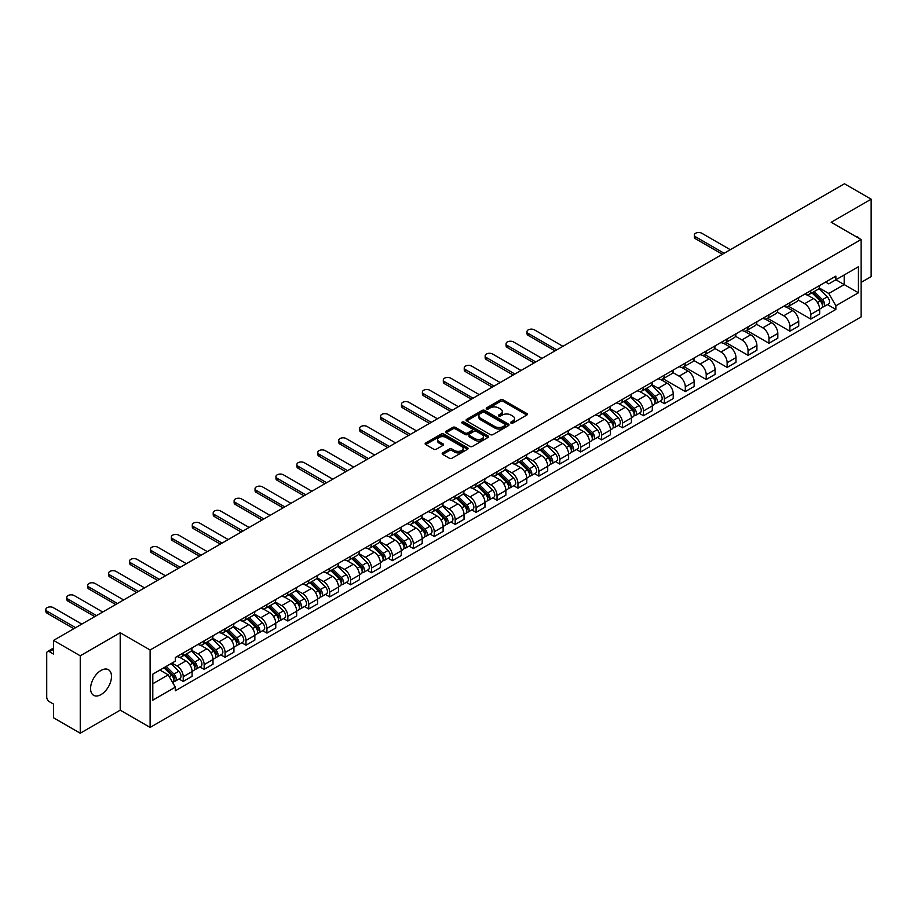 <?xml version="1.0" encoding="UTF-8"?>
<svg xmlns="http://www.w3.org/2000/svg" width="917" height="917" viewBox="0 0 917 917"><rect width="100%" height="100%" fill="white"/><g stroke="black" fill="none" stroke-linecap="round" stroke-linejoin="round"><path stroke-width="1.38" d="M511.01 423.104A1.307 0.757 0 0 0 512.844 423.104L526.828 415.023A1.857 1.077 0 0 0 527.378 414.266A1.857 1.077 0 0 0 526.828 413.51L503.135 399.835A1.857 1.077 0 0 0 500.51 399.835L486.526 407.905A1.307 0.757 0 0 0 488.36 408.971L490.171 407.927A5.961 3.439 0 0 1 498.596 407.927L500.579 409.062A5.961 3.439 0 0 1 502.321 411.492A5.961 3.439 0 0 1 500.579 413.922L498.768 414.965A1.307 0.757 0 0 0 500.602 416.031L502.413 414.988A5.961 3.439 0 0 1 510.838 414.988L512.809 416.135A5.961 3.439 0 0 1 514.563 418.565A5.961 3.439 0 0 1 512.809 420.995L511.01 422.038A1.307 0.757 0 0 0 511.01 423.104L511.01 422.038M101.03 694.593A14.787 8.54 120 0 0 110.693 681.56A14.787 8.54 120 0 0 108.435 669.708A14.787 8.54 120 0 0 101.03 670.442A14.787 8.54 120 0 0 91.368 683.474A14.787 8.54 120 0 0 93.637 695.327A14.787 8.54 120 0 0 101.03 694.593M859.332 238.5A14.787 8.54 120 0 0 857.762 237.079A14.787 8.54 120 0 0 855.744 236.426M442.728 452.872A1.857 1.077 0 0 0 442.177 453.628A1.857 1.077 0 0 0 442.728 454.396L449.376 458.225A1.857 1.077 0 0 0 452.001 458.225L467.532 449.261A1.857 1.077 0 0 0 468.083 448.505A1.857 1.077 0 0 0 467.532 447.748L443.839 434.062A1.857 1.077 0 0 0 441.215 434.062L425.683 443.037A1.857 1.077 0 0 0 425.133 443.794A1.857 1.077 0 0 0 425.683 444.55L433.707 449.192A1.857 1.077 0 0 0 436.343 449.192L442.991 445.353A1.857 1.077 0 0 0 443.53 444.585A1.857 1.077 0 0 0 442.991 443.828L439.002 441.535A4.975 2.877 0 0 1 437.547 439.495A4.975 2.877 0 0 1 440.618 436.847A4.975 2.877 0 0 1 446.052 437.466L461.641 446.476A4.975 2.877 0 0 1 463.108 448.505A4.975 2.877 0 0 1 460.025 451.164A4.975 2.877 0 0 1 454.603 450.534L452.001 449.032A1.857 1.077 0 0 0 449.376 449.032L442.728 452.872L442.728 454.396M150.113 649.993L120.207 632.73L80.249 655.804L53.564 640.398L844.465 183.778L871.15 199.184L831.192 222.258L861.097 239.52L150.113 649.993L150.113 727.422L861.097 316.938L861.097 239.52M490.308 434.601A1.857 1.077 0 0 0 492.945 434.601L508.477 425.626A1.857 1.077 0 0 0 509.015 424.869A1.857 1.077 0 0 0 508.477 424.113L484.784 410.426A1.857 1.077 0 0 0 482.147 410.426L466.615 419.401A1.857 1.077 0 0 0 466.065 420.158A1.857 1.077 0 0 0 466.615 420.914L490.308 434.601M462.592 423.379A1.307 0.757 0 0 1 463.91 423.562L463.91 422.015L488.004 435.93A1.857 1.077 0 0 1 488.543 436.687A1.857 1.077 0 0 1 488.004 437.443L472.473 446.419A1.857 1.077 0 0 1 469.836 446.419L446.143 432.732L446.143 431.219A1.857 1.077 0 0 0 445.605 431.976A1.857 1.077 0 0 0 446.143 432.732M446.143 431.219L452.792 427.379A1.857 1.077 0 0 1 455.428 427.379L465.034 432.927A1.857 1.077 0 0 0 467.67 432.927L472.072 430.382A1.857 1.077 0 0 0 472.622 429.615A1.857 1.077 0 0 0 472.072 428.858L462.076 423.081A1.307 0.757 0 0 1 463.91 422.015M80.249 655.804L80.249 733.222L53.564 717.816L53.564 704.118L49.403 701.711A3.794 2.189 -120 0 1 46.721 697.069L46.721 653.248A3.794 2.189 -120 0 1 47.512 651.517L53.564 648.021M861.097 282.413L871.15 276.602L871.15 199.184M80.249 733.222L120.207 710.159L150.113 727.422M53.564 640.398L53.564 654.096L49.403 651.7A3.794 2.189 -120 0 0 47.512 651.517M810.811 290.62A8.723 5.032 60 0 1 809 294.529L817.849 289.417A8.723 5.032 -120 0 0 819.66 285.508M798.248 300.008L804.633 303.699A8.723 5.032 60 0 1 810.811 314.382L819.66 309.27A8.723 5.032 -120 0 0 813.494 298.587L807.155 294.93M819.66 309.27L819.66 313.992L810.811 319.105L788.62 306.301M809 294.529A8.723 5.032 60 0 1 804.702 294.139M810.811 314.382L810.811 319.105M789.892 302.69A8.723 5.032 60 0 1 788.081 306.61L796.93 301.498A8.723 5.032 -120 0 0 798.741 297.578M767.701 318.371L789.892 331.186L798.741 326.074L798.741 321.351A8.723 5.032 -120 0 0 792.575 310.668L786.236 307.012M788.081 306.61A8.723 5.032 60 0 1 783.783 306.209M777.329 312.089L783.714 315.78A8.723 5.032 60 0 1 789.892 326.463L789.892 331.186M768.973 314.772A8.723 5.032 60 0 1 767.162 318.68L776.011 313.58A8.723 5.032 -120 0 0 777.822 309.659M746.782 330.452L768.973 343.256L777.822 338.155L777.822 333.433A8.723 5.032 -120 0 0 771.656 322.75L765.317 319.082M767.162 318.68A8.723 5.032 60 0 1 762.864 318.291M756.41 324.16L762.795 327.85A8.723 5.032 60 0 1 768.973 338.533L768.973 343.256M748.054 326.853A8.723 5.032 60 0 1 746.243 330.762L755.092 325.65A8.723 5.032 -120 0 0 756.903 321.741M725.863 342.534L748.054 355.337L756.903 350.225L756.903 345.503A8.723 5.032 -120 0 0 750.736 334.82L744.398 331.163M746.243 330.762A8.723 5.032 60 0 1 741.945 330.372M735.491 336.241L741.876 339.932A8.723 5.032 60 0 1 748.054 350.615L748.054 355.337M727.135 338.923A8.723 5.032 60 0 1 725.324 342.843L734.173 337.731A8.723 5.032 -120 0 0 735.984 333.811M704.944 354.604L727.135 367.419L735.984 362.307L735.984 357.584A8.723 5.032 -120 0 0 729.817 346.901L723.479 343.245M725.324 342.843A8.723 5.032 60 0 1 721.026 342.442M714.572 348.322L720.957 352.013A8.723 5.032 60 0 1 727.135 362.696L727.135 367.419M706.216 351.005A8.723 5.032 60 0 1 704.405 354.913L713.254 349.813A8.723 5.032 -120 0 0 715.065 345.892M684.025 366.685L706.216 379.489L715.065 374.388L715.065 369.666A8.723 5.032 -120 0 0 708.898 358.971L702.56 355.315M704.405 354.913A8.723 5.032 60 0 1 700.107 354.524M693.653 360.392L700.038 364.083A8.723 5.032 60 0 1 706.216 374.766L706.216 379.489M685.297 363.075A8.723 5.032 60 0 1 683.486 366.995L692.335 361.883A8.723 5.032 -120 0 0 694.146 357.974M663.106 378.767L685.297 391.57L694.146 386.458L694.146 381.736A8.723 5.032 -120 0 0 687.979 371.053L681.64 367.396M683.486 366.995A8.723 5.032 60 0 1 679.188 366.605M672.734 372.474L679.119 376.165A8.723 5.032 60 0 1 685.297 386.848L685.297 391.57M664.378 375.156A8.723 5.032 60 0 1 662.567 379.076L671.416 373.964A8.723 5.032 -120 0 0 673.227 370.044M660.125 401.199L664.378 403.652L673.227 398.54L673.227 393.817A8.723 5.032 -120 0 0 667.06 383.134L660.721 379.478M662.567 379.076A8.723 5.032 60 0 1 658.268 378.675M651.815 384.555L658.2 388.246A8.723 5.032 60 0 1 664.378 398.929L664.378 403.652M643.459 387.238A8.723 5.032 60 0 1 641.648 391.146L650.497 386.046A8.723 5.032 -120 0 0 652.308 382.125M639.206 413.28L643.459 415.722L652.308 410.621L652.308 405.899A8.723 5.032 -120 0 0 646.141 395.204L639.802 391.548M641.648 391.146A8.723 5.032 60 0 1 637.349 390.757M630.896 396.625L637.281 400.316A8.723 5.032 60 0 1 643.459 410.999L643.459 415.722M622.54 399.308A8.723 5.032 60 0 1 620.729 403.228L629.578 398.116A8.723 5.032 -120 0 0 631.389 394.207M618.287 425.35L622.54 427.803L631.389 422.691L631.389 417.969A8.723 5.032 -120 0 0 625.222 407.286L618.883 403.629M620.729 403.228A8.723 5.032 60 0 1 616.43 402.838M609.977 408.707L616.362 412.398A8.723 5.032 60 0 1 622.54 423.081L622.54 427.803M601.621 411.389A8.723 5.032 60 0 1 599.81 415.309L608.659 410.197A8.723 5.032 -120 0 0 610.47 406.277M597.368 437.432L601.621 439.885L610.47 434.773L610.47 430.05A8.723 5.032 -120 0 0 604.303 419.367L597.964 415.71M599.81 415.309A8.723 5.032 60 0 1 595.511 414.908M589.058 420.788L595.442 424.479A8.723 5.032 60 0 1 601.621 435.162L601.621 439.885M580.702 423.471A8.723 5.032 60 0 1 578.891 427.379L587.74 422.278A8.723 5.032 -120 0 0 589.551 418.358M576.449 449.513L580.702 451.955L589.551 446.854L589.551 442.132A8.723 5.032 -120 0 0 583.384 431.437L577.045 427.78M578.891 427.379A8.723 5.032 60 0 1 574.592 426.99M568.139 432.858L574.523 436.549A8.723 5.032 60 0 1 580.702 447.232L580.702 451.955M559.783 435.541A8.723 5.032 60 0 1 557.972 439.461L566.821 434.349A8.723 5.032 -120 0 0 568.632 430.44M555.53 461.583L559.783 464.036L568.632 458.924L568.632 454.202A8.723 5.032 -120 0 0 562.465 443.519L556.126 439.862M557.972 439.461A8.723 5.032 60 0 1 553.673 439.071M547.22 444.94L553.604 448.631A8.723 5.032 60 0 1 559.783 459.314L559.783 464.036M538.864 447.622A8.723 5.032 60 0 1 537.053 451.542L545.902 446.43A8.723 5.032 -120 0 0 547.713 442.51M534.611 473.665L538.864 476.118L547.713 471.006L547.713 466.283A8.723 5.032 -120 0 0 541.546 455.6L535.207 451.943M537.053 451.542A8.723 5.032 60 0 1 532.754 451.141M526.301 457.021L532.685 460.712A8.723 5.032 60 0 1 538.864 471.395L538.864 476.118M517.945 459.704A8.723 5.032 60 0 1 516.133 463.612L524.982 458.511A8.723 5.032 -120 0 0 526.794 454.591M513.692 485.746L517.945 488.188L526.794 483.076L526.794 478.353A8.723 5.032 -120 0 0 520.627 467.67L514.288 464.013M516.133 463.612A8.723 5.032 60 0 1 511.835 463.223M505.382 469.091L511.766 472.782A8.723 5.032 60 0 1 517.945 483.465L517.945 488.188M497.025 471.774A8.723 5.032 60 0 1 495.214 475.694L504.063 470.581A8.723 5.032 -120 0 0 505.875 466.673M492.773 497.816L497.025 500.269L505.875 495.157L505.875 490.435A8.723 5.032 -120 0 0 499.708 479.751L493.369 476.095M495.214 475.694A8.723 5.032 60 0 1 490.916 475.304M484.463 481.173L490.847 484.864A8.723 5.032 60 0 1 497.025 495.547L497.025 500.269M476.106 483.855A8.723 5.032 60 0 1 474.295 487.775L483.144 482.663A8.723 5.032 -120 0 0 484.955 478.743M471.854 509.898L476.106 512.351L484.955 507.239L484.955 502.516A8.723 5.032 -120 0 0 478.789 491.833L472.45 488.176M474.295 487.775A8.723 5.032 60 0 1 469.997 487.374M463.543 493.243L469.928 496.934A8.723 5.032 60 0 1 476.106 507.628L476.106 512.351M455.187 495.937A8.723 5.032 60 0 1 453.376 499.845L462.225 494.733A8.723 5.032 -120 0 0 464.036 490.824M450.935 521.968L455.187 524.421L464.036 519.309L464.036 514.586A8.723 5.032 -120 0 0 457.87 503.903L451.531 500.246M453.376 499.845A8.723 5.032 60 0 1 449.078 499.456M442.624 505.324L449.009 509.015A8.723 5.032 60 0 1 455.187 519.698L455.187 524.421M434.268 508.007A8.723 5.032 60 0 1 432.457 511.927L441.306 506.814A8.723 5.032 -120 0 0 443.117 502.906M430.016 534.049L434.268 536.502L443.117 531.39L443.117 526.667A8.723 5.032 -120 0 0 436.95 515.984L430.612 512.328M432.457 511.927A8.723 5.032 60 0 1 428.159 511.537M421.705 517.406L428.09 521.097A8.723 5.032 60 0 1 434.268 531.78L434.268 536.502M413.349 520.088A8.723 5.032 60 0 1 411.538 524.008L420.387 518.896A8.723 5.032 -120 0 0 422.198 514.976M409.097 546.131L413.349 548.584L422.198 543.472L422.198 538.749A8.723 5.032 -120 0 0 416.031 528.066L409.693 524.409M411.538 524.008A8.723 5.032 60 0 1 407.24 523.607M400.786 529.476L407.171 533.167A8.723 5.032 60 0 1 413.349 543.861L413.349 548.584M392.43 532.169A8.723 5.032 60 0 1 390.619 536.078L399.468 530.966A8.723 5.032 -120 0 0 401.279 527.057M388.178 558.201L392.43 560.654L401.279 555.542L401.279 550.819A8.723 5.032 -120 0 0 395.112 540.136L388.774 536.479M390.619 536.078A8.723 5.032 60 0 1 386.321 535.688M379.867 541.557L386.252 545.248A8.723 5.032 60 0 1 392.43 555.931L392.43 560.654M371.511 544.24A8.723 5.032 60 0 1 369.7 548.16L378.549 543.047A8.723 5.032 -120 0 0 380.36 539.127M367.258 570.282L371.511 572.735L380.36 567.623L380.36 562.9A8.723 5.032 -120 0 0 374.193 552.217L367.855 548.561M369.7 548.16A8.723 5.032 60 0 1 365.402 547.77M358.948 553.639L365.333 557.33A8.723 5.032 60 0 1 371.511 568.013L371.511 572.735M350.592 556.321A8.723 5.032 60 0 1 348.781 560.241L357.63 555.129A8.723 5.032 -120 0 0 359.441 551.209M346.339 582.364L350.592 584.805L359.441 579.704L359.441 574.982A8.723 5.032 -120 0 0 353.274 564.299L346.935 560.642M348.781 560.241A8.723 5.032 60 0 1 344.483 559.84M338.029 565.709L344.414 569.4A8.723 5.032 60 0 1 350.592 580.083L350.592 584.805M329.673 568.402A8.723 5.032 60 0 1 327.862 572.311L336.711 567.199A8.723 5.032 -120 0 0 338.522 563.29M325.42 594.434L329.673 596.887L338.522 591.774L338.522 587.052A8.723 5.032 -120 0 0 332.355 576.369L326.016 572.712M327.862 572.311A8.723 5.032 60 0 1 323.563 571.921M317.11 577.79L323.495 581.481A8.723 5.032 60 0 1 329.673 592.164L329.673 596.887M308.754 580.472A8.723 5.032 60 0 1 306.943 584.393L315.792 579.28A8.723 5.032 -120 0 0 317.603 575.36M304.501 606.515L308.754 608.968L317.603 603.856L317.603 599.133A8.723 5.032 -120 0 0 311.436 588.45L305.097 584.794M306.943 584.393A8.723 5.032 60 0 1 302.644 584.003M296.191 589.872L302.576 593.563A8.723 5.032 60 0 1 308.754 604.246L308.754 608.968M287.835 592.554A8.723 5.032 60 0 1 286.024 596.463L294.873 591.362A8.723 5.032 -120 0 0 296.684 587.442M283.582 618.597L287.835 621.038L296.684 615.937L296.684 611.215A8.723 5.032 -120 0 0 290.517 600.532L284.178 596.864M286.024 596.463A8.723 5.032 60 0 1 281.725 596.073M275.272 601.942L281.657 605.633A8.723 5.032 60 0 1 287.835 616.316L287.835 621.038M266.916 604.635A8.723 5.032 60 0 1 265.105 608.544L273.954 603.432A8.723 5.032 -120 0 0 275.765 599.523M262.663 630.667L266.916 633.12L275.765 628.007L275.765 623.285A8.723 5.032 -120 0 0 269.598 612.602L263.259 608.945M265.105 608.544A8.723 5.032 60 0 1 260.806 608.154M254.353 614.023L260.737 617.714A8.723 5.032 60 0 1 266.916 628.397L266.916 633.12M245.997 616.705A8.723 5.032 60 0 1 244.186 620.626L253.035 615.513A8.723 5.032 -120 0 0 254.846 611.593M241.744 642.748L245.997 645.201L254.846 640.089L254.846 635.366A8.723 5.032 -120 0 0 248.679 624.683L242.34 621.027M244.186 620.626A8.723 5.032 60 0 1 239.887 620.224M233.434 626.105L239.818 629.796A8.723 5.032 60 0 1 245.997 640.479L245.997 645.201M225.078 628.787A8.723 5.032 60 0 1 223.267 632.696L232.116 627.595A8.723 5.032 -120 0 0 233.927 623.675M220.825 654.83L225.078 657.271L233.927 652.17L233.927 647.448A8.723 5.032 -120 0 0 227.76 636.765L221.421 633.097M223.267 632.696A8.723 5.032 60 0 1 218.968 632.306M212.515 638.175L218.899 641.866A8.723 5.032 60 0 1 225.078 652.549L225.078 657.271M204.159 640.857A8.723 5.032 60 0 1 202.348 644.777L211.197 639.665A8.723 5.032 -120 0 0 213.008 635.756M199.906 666.9L204.159 669.353L213.008 664.24L213.008 659.518A8.723 5.032 -120 0 0 206.841 648.835L200.502 645.178M202.348 644.777A8.723 5.032 60 0 1 198.049 644.387M191.596 650.256L197.98 653.947A8.723 5.032 60 0 1 204.159 664.63L204.159 669.353M183.24 652.938A8.723 5.032 60 0 1 181.428 656.859L190.278 651.746A8.723 5.032 -120 0 0 192.089 647.826M178.987 678.981L183.24 681.434L192.089 676.322L192.089 671.599A8.723 5.032 -120 0 0 185.922 660.916L179.583 657.26M181.428 656.859A8.723 5.032 60 0 1 177.13 656.457M171.972 663.083L177.061 666.029A8.723 5.032 60 0 1 183.24 676.712L183.24 681.434M825.621 282.058L828.773 283.88L858.415 266.767L844.202 274.974L844.202 284.579L828.773 293.474L819.168 287.927M152.795 683.75L168.212 674.855L175.319 687.165L152.795 700.164L152.795 674.155L175.319 661.146L175.319 657.512L835.88 276.132L835.88 279.777L858.415 292.787L835.88 305.785L828.773 293.474M858.415 266.767L858.415 292.787M175.319 687.165L175.319 690.799L835.88 309.43L835.88 305.785M120.207 632.73L120.207 710.159M168.212 674.855L159.902 670.052M827.478 304.582L835.88 309.43M511.526 423.287L512.809 422.542A5.961 3.439 0 0 0 514.563 420.112L514.563 418.565M502.321 411.492L502.321 413.04A5.961 3.439 0 0 1 500.579 415.47L499.284 416.215M526.805 415.046L503.135 401.382A1.857 1.077 0 0 0 500.51 401.382L487.042 409.154M508.442 425.648L484.784 411.974A1.857 1.077 0 0 0 482.147 411.974L466.638 420.937M505.175 425.396A1.307 0.757 0 0 0 505.175 424.342L484.382 412.329A1.307 0.757 0 0 0 482.537 412.329L480.634 413.429A5.961 3.439 0 0 0 478.892 415.86A5.961 3.439 0 0 0 480.634 418.301L494.848 426.508A5.961 3.439 0 0 0 503.273 426.508L505.175 425.396L505.175 426.955A1.307 0.757 0 0 0 505.565 426.416L505.565 424.869M478.892 415.86L478.892 417.407A5.961 3.439 0 0 0 480.634 419.848L480.634 418.301M505.175 426.955L503.273 428.056A5.961 3.439 0 0 1 494.848 428.056L480.634 419.848M446.166 432.744L452.792 428.927L452.792 427.379M472.622 429.615L472.622 431.162A1.857 1.077 0 0 1 472.072 431.93L467.67 434.475A1.857 1.077 0 0 1 465.034 434.475L455.428 428.927A1.857 1.077 0 0 0 452.792 428.927M463.91 423.562L487.982 437.455M475.006 438.681A4.975 2.877 0 0 0 480.428 439.3A4.975 2.877 0 0 0 483.511 436.652A4.975 2.877 0 0 0 482.044 434.612L476.553 431.437A1.857 1.077 0 0 0 473.917 431.437L469.515 433.993A1.857 1.077 0 0 0 468.965 434.75A1.857 1.077 0 0 0 469.515 435.506L475.006 438.681L475.006 440.229A4.975 2.877 0 0 0 480.428 440.848A4.975 2.877 0 0 0 483.511 438.2L483.511 436.652M468.965 434.75L468.965 436.297A1.857 1.077 0 0 0 469.515 437.054L469.515 435.506M475.006 440.229L469.515 437.054M463.108 448.505L463.108 450.052A4.975 2.877 0 0 1 460.025 452.711A4.975 2.877 0 0 1 454.603 452.081L452.001 450.579A1.857 1.077 0 0 0 449.376 450.579L442.751 454.408M437.547 439.495L437.547 441.043A4.975 2.877 0 0 0 439.002 443.083L439.002 441.535M442.991 443.828L442.991 445.353L439.002 443.083M467.51 449.273L443.839 435.609A1.857 1.077 0 0 0 441.215 435.609L425.706 444.562M811.935 292.832L820.176 300.971A4.745 2.74 60 0 1 821.426 308.078L819.66 309.098M813.574 294.46L817.07 296.478M730.276 249.699L701.792 233.25A4.367 2.522 -0 0 0 697.035 232.7A4.367 2.522 -0 0 0 694.341 235.027A4.367 2.522 -0 0 0 695.613 236.804L724.109 253.264M812.852 292.305L821.873 301.212A2.281 1.318 60 0 1 822.469 304.627A2.281 1.318 60 0 1 822.262 304.708M814.216 291.526L822.457 299.653A4.745 2.74 60 0 1 823.707 306.759A4.745 2.74 60 0 1 822.274 306.908M818.824 288.523L827.283 296.867A4.745 2.74 60 0 1 828.532 303.974L823.707 306.759M722.367 254.261L695.613 238.821A4.367 2.522 180 0 1 694.341 237.044L694.341 235.027M644.582 389.461L652.824 397.588A4.745 2.74 60 0 1 654.073 404.695L652.308 405.715M646.221 391.078L649.717 393.095M562.923 346.317L534.439 329.868A4.367 2.522 -0 0 0 529.682 329.318A4.367 2.522 -0 0 0 526.988 331.645A4.367 2.522 -0 0 0 528.261 333.433L556.757 349.881M645.499 388.934L654.52 397.829A2.281 1.318 60 0 1 655.116 401.245A2.281 1.318 60 0 1 654.91 401.325M646.863 388.143L655.105 396.27A4.745 2.74 60 0 1 656.354 403.377A4.745 2.74 60 0 1 654.921 403.537M651.471 385.14L659.931 393.485A4.745 2.74 60 0 1 661.18 400.591L656.354 403.377M555.014 350.89L528.261 335.439A4.367 2.522 180 0 1 526.988 333.662L526.988 331.645M623.663 401.531L631.905 409.67A4.745 2.74 60 0 1 633.154 416.776L631.389 417.797M625.302 403.159L628.798 405.176M542.004 358.398L513.52 341.949A4.367 2.522 -0 0 0 508.763 341.399A4.367 2.522 -0 0 0 506.069 343.726A4.367 2.522 -0 0 0 507.342 345.503L535.837 361.963M624.58 401.004L633.601 409.91A2.281 1.318 60 0 1 634.197 413.326A2.281 1.318 60 0 1 633.991 413.407M625.944 400.225L634.186 408.352A4.745 2.74 60 0 1 635.435 415.458A4.745 2.74 60 0 1 634.002 415.607M630.552 397.221L639.011 405.566A4.745 2.74 60 0 1 640.261 412.673L635.435 415.458M534.095 362.96L507.342 347.52A4.367 2.522 180 0 1 506.069 345.743L506.069 343.726M602.744 413.613L610.986 421.74A4.745 2.74 60 0 1 612.235 428.847L610.47 429.867M604.383 415.229L607.879 417.246M521.085 370.468L492.601 354.019A4.367 2.522 -0 0 0 487.844 353.481A4.367 2.522 -0 0 0 485.15 355.807A4.367 2.522 -0 0 0 486.423 357.584L514.918 374.033M603.661 413.086L612.682 421.992A2.281 1.318 60 0 1 613.278 425.396A2.281 1.318 60 0 1 613.072 425.477M605.025 412.295L613.267 420.422A4.745 2.74 60 0 1 614.516 427.54A4.745 2.74 60 0 1 613.083 427.689M609.633 409.291L618.092 417.636A4.745 2.74 60 0 1 619.342 424.743L614.516 427.54M513.176 375.042L486.423 359.602A4.367 2.522 180 0 1 485.15 357.813L485.15 355.807M581.825 425.694L590.067 433.821A4.745 2.74 60 0 1 591.316 440.928L589.551 441.948M583.464 427.311L586.96 429.328M500.166 382.549L471.682 366.101A4.367 2.522 -0 0 0 466.925 365.551A4.367 2.522 -0 0 0 464.231 367.877A4.367 2.522 -0 0 0 465.504 369.666L493.999 386.114M582.742 425.167L591.763 434.062A2.281 1.318 60 0 1 592.359 437.478A2.281 1.318 60 0 1 592.153 437.558M584.106 424.376L592.348 432.503A4.745 2.74 60 0 1 593.597 439.61A4.745 2.74 60 0 1 592.164 439.77M588.714 421.373L597.173 429.718A4.745 2.74 60 0 1 598.423 436.824L593.597 439.61M492.257 387.123L465.504 371.672A4.367 2.522 180 0 1 464.231 369.895L464.231 367.877M560.906 437.764L569.148 445.903A4.745 2.74 60 0 1 570.397 453.009L568.632 454.03M562.545 439.392L566.041 441.409M479.247 394.631L450.763 378.182A4.367 2.522 -0 0 0 446.006 377.632A4.367 2.522 -0 0 0 443.312 379.959A4.367 2.522 -0 0 0 444.585 381.736L473.08 398.184M561.823 437.237L570.844 446.143A2.281 1.318 60 0 1 571.44 449.559A2.281 1.318 60 0 1 571.234 449.639M563.187 436.446L571.429 444.585A4.745 2.74 60 0 1 572.678 451.691A4.745 2.74 60 0 1 571.245 451.84M567.795 433.454L576.254 441.799A4.745 2.74 60 0 1 577.504 448.906L572.678 451.691M471.338 399.193L444.585 383.753A4.367 2.522 180 0 1 443.312 381.976L443.312 379.959M539.987 449.846L548.228 457.973A4.745 2.74 60 0 1 549.478 465.079L547.713 466.1M541.626 451.462L545.122 453.479M458.328 406.701L429.844 390.252A4.367 2.522 -0 0 0 425.087 389.714A4.367 2.522 -0 0 0 422.393 392.04A4.367 2.522 -0 0 0 423.665 393.817L452.161 410.266M540.904 449.319L549.925 458.225A2.281 1.318 60 0 1 550.521 461.629A2.281 1.318 60 0 1 550.315 461.709M542.268 448.528L550.509 456.655A4.745 2.74 60 0 1 551.759 463.773A4.745 2.74 60 0 1 550.326 463.922M546.876 445.524L555.335 453.869A4.745 2.74 60 0 1 556.585 460.976L551.759 463.773M450.419 411.274L423.665 395.835A4.367 2.522 180 0 1 422.393 394.046L422.393 392.04M519.068 461.927L527.309 470.054A4.745 2.74 60 0 1 528.559 477.161L526.794 478.181M520.707 463.543L524.203 465.561M437.409 418.782L408.925 402.334A4.367 2.522 -0 0 0 404.168 401.784A4.367 2.522 -0 0 0 401.474 404.11A4.367 2.522 -0 0 0 402.746 405.899L431.242 422.347M519.985 461.4L529.006 470.295A2.281 1.318 60 0 1 529.602 473.711A2.281 1.318 60 0 1 529.396 473.791M521.349 460.609L529.59 468.736A4.745 2.74 60 0 1 530.84 475.843A4.745 2.74 60 0 1 529.407 475.992M525.957 457.606L534.416 465.951A4.745 2.74 60 0 1 535.666 473.057L530.84 475.843M429.5 423.356L402.746 407.905A4.367 2.522 180 0 1 401.474 406.128L401.474 404.11M498.149 473.997L506.39 482.136A4.745 2.74 60 0 1 507.64 489.242L505.875 490.263M499.788 475.625L503.284 477.642M416.49 430.864L388.006 414.415A4.367 2.522 -0 0 0 383.249 413.865A4.367 2.522 -0 0 0 380.555 416.192A4.367 2.522 -0 0 0 381.827 417.969L410.323 434.417M499.066 473.47L508.087 482.376A2.281 1.318 60 0 1 508.683 485.792A2.281 1.318 60 0 1 508.477 485.872M500.43 472.679L508.671 480.817A4.745 2.74 60 0 1 509.921 487.924A4.745 2.74 60 0 1 508.488 488.073M505.038 469.687L513.497 478.032A4.745 2.74 60 0 1 514.746 485.139L509.921 487.924M408.581 435.426L381.827 419.986A4.367 2.522 180 0 1 380.555 418.198L380.555 416.192M477.23 486.079L485.471 494.206A4.745 2.74 60 0 1 486.721 501.312L484.955 502.333M478.869 487.695L482.365 489.712M395.571 442.934L367.087 426.485A4.367 2.522 -0 0 0 362.33 425.947A4.367 2.522 -0 0 0 359.636 428.273A4.367 2.522 -0 0 0 360.908 430.05L389.404 446.499M478.147 485.552L487.168 494.458A2.281 1.318 60 0 1 487.764 497.862A2.281 1.318 60 0 1 487.557 497.942M479.511 484.761L487.752 492.887A4.745 2.74 60 0 1 489.002 499.994A4.745 2.74 60 0 1 487.569 500.155M484.119 481.757L492.578 490.102A4.745 2.74 60 0 1 493.827 497.209L489.002 499.994M387.662 447.507L360.908 432.056A4.367 2.522 180 0 1 359.636 430.279L359.636 428.273M456.311 498.16L464.552 506.287A4.745 2.74 60 0 1 465.802 513.394L464.036 514.414M457.95 499.776L461.446 501.794M374.652 455.015L346.168 438.567A4.367 2.522 -0 0 0 341.411 438.017A4.367 2.522 -0 0 0 338.717 440.343A4.367 2.522 -0 0 0 339.989 442.132L368.485 458.58M457.228 497.633L466.249 506.528A2.281 1.318 60 0 1 466.845 509.944A2.281 1.318 60 0 1 466.638 510.024M458.592 496.842L466.833 504.969A4.745 2.74 60 0 1 468.083 512.076A4.745 2.74 60 0 1 466.65 512.225M463.2 493.839L471.659 502.184A4.745 2.74 60 0 1 472.908 509.29L468.083 512.076M366.743 459.589L339.989 444.137A4.367 2.522 180 0 1 338.717 442.361L338.717 440.343M435.392 510.23L443.633 518.357A4.745 2.74 60 0 1 444.883 525.475L443.117 526.496M437.031 511.858L440.527 513.875M353.733 467.097L325.248 450.637A4.367 2.522 -0 0 0 320.492 450.098A4.367 2.522 -0 0 0 317.798 452.425A4.367 2.522 -0 0 0 319.07 454.202L347.566 470.65M436.309 509.703L445.33 518.609A2.281 1.318 60 0 1 445.926 522.025A2.281 1.318 60 0 1 445.719 522.105M437.673 508.912L445.914 517.05A4.745 2.74 60 0 1 447.164 524.157A4.745 2.74 60 0 1 445.731 524.306M442.281 505.92L450.74 514.265A4.745 2.74 60 0 1 451.989 521.372L447.164 524.157M345.824 471.659L319.07 456.219A4.367 2.522 180 0 1 317.798 454.431L317.798 452.425M414.473 522.312L422.714 530.439A4.745 2.74 60 0 1 423.963 537.545L422.198 538.566M416.112 523.928L419.608 525.945M332.814 479.167L304.329 462.718A4.367 2.522 -0 0 0 299.572 462.168A4.367 2.522 -0 0 0 296.879 464.495A4.367 2.522 -0 0 0 298.151 466.283L326.647 482.732M415.39 521.784L424.411 530.691A2.281 1.318 60 0 1 425.007 534.095A2.281 1.318 60 0 1 424.8 534.175M416.754 520.994L424.995 529.12A4.745 2.74 60 0 1 426.245 536.227A4.745 2.74 60 0 1 424.812 536.388M421.362 517.99L429.821 526.335A4.745 2.74 60 0 1 431.07 533.442L426.245 536.227M324.905 483.74L298.151 468.289A4.367 2.522 180 0 1 296.879 466.512L296.879 464.495M393.553 534.393L401.795 542.52A4.745 2.74 60 0 1 403.044 549.627L401.279 550.647M395.193 536.009L398.689 538.027M311.895 491.248L283.41 474.8A4.367 2.522 -0 0 0 278.653 474.249A4.367 2.522 -0 0 0 275.96 476.576A4.367 2.522 -0 0 0 277.232 478.353L305.728 494.813M394.47 533.854L403.491 542.761A2.281 1.318 60 0 1 404.088 546.177A2.281 1.318 60 0 1 403.881 546.257M395.835 533.075L404.076 541.202A4.745 2.74 60 0 1 405.325 548.309A4.745 2.74 60 0 1 403.893 548.458M400.442 530.072L408.902 538.417A4.745 2.74 60 0 1 410.151 545.523L405.325 548.309M303.986 495.822L277.232 480.37A4.367 2.522 180 0 1 275.96 478.594L275.96 476.576M372.634 546.463L380.876 554.59A4.745 2.74 60 0 1 382.125 561.708L380.36 562.729M374.274 548.091L377.77 550.108M290.976 503.33L262.491 486.87A4.367 2.522 -0 0 0 257.734 486.331A4.367 2.522 -0 0 0 255.041 488.658A4.367 2.522 -0 0 0 256.313 490.435L284.809 506.883M373.551 545.936L382.572 554.842A2.281 1.318 60 0 1 383.168 558.247A2.281 1.318 60 0 1 382.962 558.338M374.915 545.145L383.157 553.283A4.745 2.74 60 0 1 384.406 560.39A4.745 2.74 60 0 1 382.974 560.539M379.523 542.153L387.983 550.487A4.745 2.74 60 0 1 389.232 557.605L384.406 560.39M283.066 507.892L256.313 492.452A4.367 2.522 180 0 1 255.041 490.664L255.041 488.658M351.715 558.545L359.957 566.672A4.745 2.74 60 0 1 361.206 573.778L359.441 574.799M353.354 560.161L356.851 562.178M270.056 515.4L241.572 498.951A4.367 2.522 -0 0 0 236.815 498.401A4.367 2.522 -0 0 0 234.122 500.728A4.367 2.522 -0 0 0 235.394 502.516L263.89 518.965M352.632 558.017L361.653 566.912A2.281 1.318 60 0 1 362.249 570.328A2.281 1.318 60 0 1 362.043 570.408M353.996 557.227L362.238 565.353A4.745 2.74 60 0 1 363.487 572.46A4.745 2.74 60 0 1 362.055 572.621M358.604 554.223L367.064 562.568A4.745 2.74 60 0 1 368.313 569.675L363.487 572.46M262.147 519.973L235.394 504.522A4.367 2.522 180 0 1 234.122 502.745L234.122 500.728M330.796 570.615L339.038 578.753A4.745 2.74 60 0 1 340.287 585.86L338.522 586.88M332.435 572.242L335.931 574.26M249.137 527.481L220.653 511.033A4.367 2.522 -0 0 0 215.896 510.482A4.367 2.522 -0 0 0 213.202 512.809A4.367 2.522 -0 0 0 214.475 514.586L242.971 531.046M331.713 570.087L340.734 578.994A2.281 1.318 60 0 1 341.33 582.41A2.281 1.318 60 0 1 341.124 582.49M333.077 569.308L341.319 577.435A4.745 2.74 60 0 1 342.568 584.542A4.745 2.74 60 0 1 341.135 584.691M337.685 566.305L346.145 574.65A4.745 2.74 60 0 1 347.394 581.756L342.568 584.542M241.228 532.043L214.475 516.603A4.367 2.522 180 0 1 213.202 514.827L213.202 512.809M309.877 582.696L318.119 590.823A4.745 2.74 60 0 1 319.368 597.941L317.603 598.961M311.516 584.324L315.012 586.341M228.218 539.563L199.734 523.103A4.367 2.522 -0 0 0 194.977 522.564A4.367 2.522 -0 0 0 192.283 524.891A4.367 2.522 -0 0 0 193.556 526.667L222.052 543.116M310.794 582.169L319.815 591.075A2.281 1.318 60 0 1 320.411 594.48A2.281 1.318 60 0 1 320.205 594.571M312.158 581.378L320.4 589.516A4.745 2.74 60 0 1 321.649 596.623A4.745 2.74 60 0 1 320.216 596.772M316.766 578.386L325.226 586.72A4.745 2.74 60 0 1 326.475 593.838L321.649 596.623M220.309 544.125L193.556 528.685A4.367 2.522 180 0 1 192.283 526.897L192.283 524.891M288.958 594.778L297.2 602.905A4.745 2.74 60 0 1 298.449 610.011L296.684 611.031M290.597 596.394L294.093 598.411M207.299 551.633L178.815 535.184A4.367 2.522 -0 0 0 174.058 534.634A4.367 2.522 -0 0 0 171.364 536.961A4.367 2.522 -0 0 0 172.637 538.749L201.132 555.198M289.875 594.25L298.896 603.145A2.281 1.318 60 0 1 299.492 606.561A2.281 1.318 60 0 1 299.286 606.641M291.239 593.459L299.481 601.586A4.745 2.74 60 0 1 300.73 608.693A4.745 2.74 60 0 1 299.297 608.854M295.847 590.456L304.306 598.801A4.745 2.74 60 0 1 305.556 605.908L300.73 608.693M199.39 556.206L172.637 540.755A4.367 2.522 180 0 1 171.364 538.978L171.364 536.961M268.039 606.848L276.281 614.986A4.745 2.74 60 0 1 277.53 622.093L275.765 623.113M269.678 608.475L273.174 610.493M186.392 563.714L157.896 547.266A4.367 2.522 -0 0 0 153.139 546.715A4.367 2.522 -0 0 0 150.445 549.042A4.367 2.522 -0 0 0 151.718 550.819L180.213 567.279M268.956 606.32L277.977 615.227A2.281 1.318 60 0 1 278.573 618.643A2.281 1.318 60 0 1 278.367 618.723M270.32 605.541L278.562 613.668A4.745 2.74 60 0 1 279.811 620.775A4.745 2.74 60 0 1 278.378 620.924M274.928 602.538L283.387 610.882A4.745 2.74 60 0 1 284.637 617.989L279.811 620.775M178.471 568.276L151.718 552.836A4.367 2.522 180 0 1 150.445 551.06L150.445 549.042M247.12 618.929L255.362 627.056A4.745 2.74 60 0 1 256.611 634.163L254.846 635.194M248.759 620.557L252.255 622.574M165.473 575.796L136.977 559.336A4.367 2.522 -0 0 0 132.22 558.797A4.367 2.522 -0 0 0 129.526 561.124A4.367 2.522 -0 0 0 130.799 562.9L159.294 579.349M248.037 618.402L257.058 627.308A2.281 1.318 60 0 1 257.654 630.713A2.281 1.318 60 0 1 257.448 630.804M249.401 617.611L257.643 625.749A4.745 2.74 60 0 1 258.892 632.856A4.745 2.74 60 0 1 257.459 633.005M254.009 614.619L262.468 622.952A4.745 2.74 60 0 1 263.718 630.071L258.892 632.856M157.552 580.358L130.799 564.918A4.367 2.522 180 0 1 129.526 563.13L129.526 561.124M226.201 631.011L234.443 639.138A4.745 2.74 60 0 1 235.692 646.244L233.927 647.264M227.84 632.627L231.336 634.644M144.554 587.866L116.058 571.417A4.367 2.522 -0 0 0 111.301 570.867A4.367 2.522 -0 0 0 108.607 573.194A4.367 2.522 -0 0 0 109.88 574.982L138.375 591.431M227.118 630.483L236.139 639.378A2.281 1.318 60 0 1 236.735 642.794A2.281 1.318 60 0 1 236.529 642.874M228.482 629.692L236.724 637.819A4.745 2.74 60 0 1 237.973 644.926A4.745 2.74 60 0 1 236.54 645.087M233.09 626.689L241.549 635.034A4.745 2.74 60 0 1 242.799 642.141L237.973 644.926M136.633 592.439L109.88 576.988A4.367 2.522 180 0 1 108.607 575.211L108.607 573.194M205.282 643.081L213.523 651.219A4.745 2.74 60 0 1 214.773 658.326L213.008 659.346M206.921 644.708L210.417 646.726M123.635 599.947L95.139 583.499A4.367 2.522 -0 0 0 90.382 582.948A4.367 2.522 -0 0 0 87.688 585.275A4.367 2.522 -0 0 0 88.96 587.052L117.456 603.512M206.199 642.553L215.22 651.46A2.281 1.318 60 0 1 215.816 654.876A2.281 1.318 60 0 1 215.61 654.956M207.563 641.774L215.804 649.901A4.745 2.74 60 0 1 217.054 657.008A4.745 2.74 60 0 1 215.621 657.157M212.171 638.771L220.63 647.115A4.745 2.74 60 0 1 221.88 654.222L217.054 657.008M115.714 604.509L88.96 589.069A4.367 2.522 180 0 1 87.688 587.293L87.688 585.275M184.363 655.162L192.604 663.289A4.745 2.74 60 0 1 193.854 670.396L192.089 671.427M186.002 656.79L189.498 658.796M102.715 612.029L74.22 595.569A4.367 2.522 -0 0 0 69.463 595.03A4.367 2.522 -0 0 0 66.769 597.357A4.367 2.522 -0 0 0 68.041 599.133L96.537 615.582M185.28 654.635L194.301 663.541A2.281 1.318 60 0 1 194.897 666.946A2.281 1.318 60 0 1 194.691 667.037M186.644 653.844L194.885 661.982A4.745 2.74 60 0 1 196.135 669.089A4.745 2.74 60 0 1 194.702 669.238M191.252 650.852L199.711 659.185A4.745 2.74 60 0 1 200.961 666.292L196.135 669.089M94.795 616.591L68.041 601.151A4.367 2.522 180 0 1 66.769 599.363L66.769 597.357M163.937 667.725L171.685 675.37A4.745 2.74 60 0 1 172.935 682.477L172.694 682.615M165.083 668.86L168.579 670.877M81.796 624.099L53.301 607.65A4.367 2.522 -0 0 0 48.544 607.1A4.367 2.522 -0 0 0 45.85 609.427A4.367 2.522 -0 0 0 47.122 611.215L75.618 627.664M164.842 667.198L173.382 675.611A2.281 1.318 60 0 1 173.978 679.027A2.281 1.318 60 0 1 173.772 679.107M166.206 666.407L173.966 674.052A4.745 2.74 60 0 1 175.216 681.159A4.745 2.74 60 0 1 173.783 681.32M171.043 663.621L178.792 671.267A4.745 2.74 60 0 1 180.041 678.374L175.216 681.159M73.876 628.672L47.122 613.221A4.367 2.522 180 0 1 45.85 611.444L45.85 609.427M204.159 664.63L213.008 659.518M225.078 652.549L233.927 647.448M245.997 640.479L254.846 635.366M266.916 628.397L275.765 623.285M287.835 616.316L296.684 611.215M308.754 604.246L317.603 599.133M329.673 592.164L338.522 587.052M350.592 580.083L359.441 574.982M371.511 568.013L380.36 562.9M392.43 555.931L401.279 550.819M413.349 543.861L422.198 538.749M434.268 531.78L443.117 526.667M455.187 519.698L464.036 514.586M476.106 507.628L484.955 502.516M497.025 495.547L505.875 490.435M517.945 483.465L526.794 478.353M538.864 471.395L547.713 466.283M559.783 459.314L568.632 454.202M580.702 447.232L589.551 442.132M601.621 435.162L610.47 430.05M622.54 423.081L631.389 417.969M643.459 410.999L652.308 405.899M664.378 398.929L673.227 393.817M685.297 386.848L694.146 381.736M706.216 374.766L715.065 369.666M727.135 362.696L735.984 357.584M748.054 350.615L756.903 345.503M768.973 338.533L777.822 333.433M789.892 326.463L798.741 321.351M183.24 676.712L192.089 671.599M177.061 666.029L185.922 660.916M197.98 653.947L206.841 648.835M218.899 641.866L227.76 636.765M239.818 629.796L248.679 624.683M260.737 617.714L269.598 612.602M281.657 605.633L290.517 600.532M302.576 593.563L311.436 588.45M323.495 581.481L332.355 576.369M344.414 569.4L353.274 564.299M365.333 557.33L374.193 552.217M386.252 545.248L395.112 540.136M407.171 533.167L416.031 528.066M428.09 521.097L436.95 515.984M449.009 509.015L457.87 503.903M469.928 496.934L478.789 491.833M490.847 484.864L499.708 479.751M511.766 472.782L520.627 467.67M532.685 460.712L541.546 455.6M553.604 448.631L562.465 443.519M574.523 436.549L583.384 431.437M595.442 424.479L604.303 419.367M616.362 412.398L625.222 407.286M637.281 400.316L646.141 395.204M658.2 388.246L667.06 383.134M679.119 376.165L687.979 371.053M700.038 364.083L708.898 358.971M720.957 352.013L729.817 346.901M741.876 339.932L750.736 334.82M762.795 327.85L771.656 322.75M783.714 315.78L792.575 310.668M804.633 303.699L813.494 298.587M53.564 649.305L49.403 651.7M512.809 422.542L512.809 420.995M498.768 416.031L498.768 414.965M500.579 415.47L500.579 413.922M486.526 408.971L486.526 407.905M500.51 401.382L500.51 399.835M503.135 401.382L503.135 399.835M526.828 415.023L526.828 413.51M466.615 420.914L466.615 419.401M482.147 411.974L482.147 410.426M484.784 411.974L484.784 410.426M508.477 425.626L508.477 424.113M494.848 428.056L494.848 426.508M503.273 428.056L503.273 426.508M455.428 428.927L455.428 427.379M465.034 434.475L465.034 432.927M467.67 434.475L467.67 432.927M472.072 431.93L472.072 430.382M488.004 437.443L488.004 435.93M449.376 450.579L449.376 449.032M452.001 450.579L452.001 449.032M454.603 452.081L454.603 450.534M425.683 444.55L425.683 443.037M441.215 435.609L441.215 434.062M443.839 435.609L443.839 434.062M467.532 449.261L467.532 447.748M820.176 300.971L817.448 302.541M822.939 303.584L822.091 304.077M827.283 296.867L822.457 299.653M695.613 238.821L695.613 236.804M652.824 397.588L650.096 399.159M655.586 400.202L654.738 400.695M659.931 393.485L655.105 396.27M528.261 335.439L528.261 333.433M631.905 409.67L629.177 411.24M634.667 412.283L633.819 412.776M639.011 405.566L634.186 408.352M507.342 347.52L507.342 345.503M610.986 421.74L608.258 423.31M613.748 424.353L612.9 424.846M618.092 417.636L613.267 420.422M486.423 359.602L486.423 357.584M590.067 433.821L587.338 435.392M592.829 436.435L591.981 436.928M597.173 429.718L592.348 432.503M465.504 371.672L465.504 369.666M569.148 445.903L566.419 447.473M571.91 448.516L571.062 449.009M576.254 441.799L571.429 444.585M444.585 383.753L444.585 381.736M548.228 457.973L545.5 459.543M550.991 460.586L550.143 461.079M555.335 453.869L550.509 456.655M423.665 395.835L423.665 393.817M527.309 470.054L524.581 471.625M530.072 472.668L529.224 473.161M534.416 465.951L529.59 468.736M402.746 407.905L402.746 405.899M506.39 482.136L503.662 483.706M509.153 484.749L508.305 485.242M513.497 478.032L508.671 480.817M381.827 419.986L381.827 417.969M485.471 494.206L482.743 495.776M488.234 496.819L487.385 497.312M492.578 490.102L487.752 492.887M360.908 432.056L360.908 430.05M464.552 506.287L461.824 507.858M467.315 508.901L466.466 509.393M471.659 502.184L466.833 504.969M339.989 444.137L339.989 442.132M443.633 518.357L440.905 519.939M446.396 520.982L445.547 521.475M450.74 514.265L445.914 517.05M319.07 456.219L319.07 454.202M422.714 530.439L419.986 532.009M425.477 533.052L424.628 533.545M429.821 526.335L424.995 529.12M298.151 468.289L298.151 466.283M401.795 542.52L399.067 544.09M404.557 545.134L403.709 545.626M408.902 538.417L404.076 541.202M277.232 480.37L277.232 478.353M380.876 554.59L378.148 556.172M383.638 557.215L382.79 557.708M387.983 550.487L383.157 553.283M256.313 492.452L256.313 490.435M359.957 566.672L357.229 568.242M362.719 569.285L361.871 569.778M367.064 562.568L362.238 565.353M235.394 504.522L235.394 502.516M339.038 578.753L336.31 580.323M341.8 581.367L340.952 581.859M346.145 574.65L341.319 577.435M214.475 516.603L214.475 514.586M318.119 590.823L315.391 592.405M320.881 593.448L320.033 593.941M325.226 586.72L320.4 589.516M193.556 528.685L193.556 526.667M297.2 602.905L294.472 604.475M299.962 605.518L299.114 606.011M304.306 598.801L299.481 601.586M172.637 540.755L172.637 538.749M276.281 614.986L273.553 616.556M279.043 617.599L278.195 618.092M283.387 610.882L278.562 613.668M151.718 552.836L151.718 550.819M255.362 627.056L252.633 628.638M258.124 629.681L257.276 630.174M262.468 622.952L257.643 625.749M130.799 564.918L130.799 562.9M234.443 639.138L231.714 640.708M237.205 641.751L236.357 642.244M241.549 635.034L236.724 637.819M109.88 576.988L109.88 574.982M213.523 651.219L210.795 652.789M216.286 653.832L215.438 654.325M220.63 647.115L215.804 649.901M88.96 589.069L88.96 587.052M192.604 663.289L189.876 664.859M195.367 665.902L194.519 666.407M199.711 659.185L194.885 661.982M68.041 601.151L68.041 599.133M171.685 675.37L169.313 676.746M174.448 677.984L173.6 678.477M178.792 671.267L173.966 674.052M47.122 613.221L47.122 611.215"/></g></svg>
